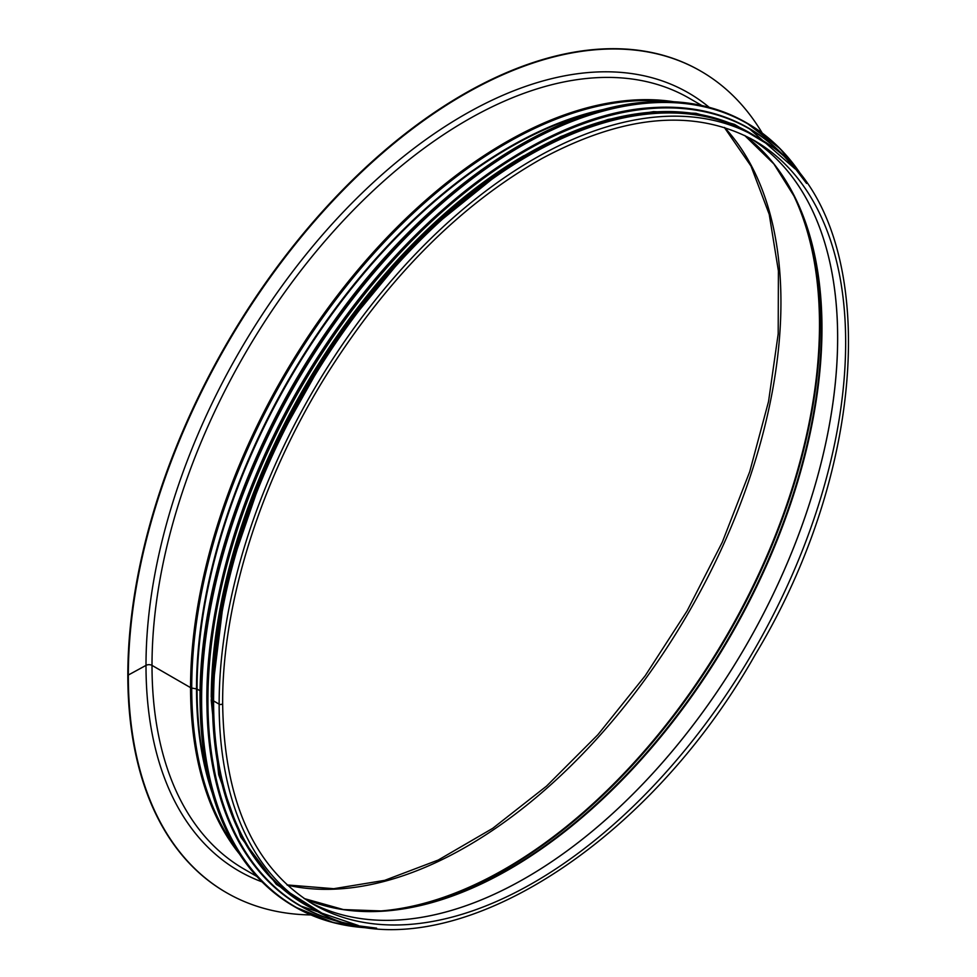 <?xml version="1.0" encoding="UTF-8"?>
<svg xmlns="http://www.w3.org/2000/svg" width="977" height="977" viewBox="0 0 977 977"><rect width="100%" height="100%" fill="white"/><g stroke="black" fill="none" stroke-linecap="round" stroke-linejoin="round"><path stroke-width="1.47" d="M127.84 675.302L146 665.398A4.25 2.455 180 0 1 152.009 665.386L190.552 687.637A2.833 1.636 0 0 0 191.724 688.052L196.499 688.895A1.417 0.818 180 0 1 197.061 689.09L200.114 690.763L197.061 689.09A442.239 255.327 120 0 0 209.396 782.382M756.381 137.012L750.824 133.8A445.072 256.963 120 0 0 407.861 253.031A445.072 256.963 120 0 0 213.584 700.936L219.141 704.148A2.052 1.185 0 0 0 221.376 704.405A2.052 1.185 0 0 0 222.646 703.306L222.646 703.306C222.206 602.137 261.286 478.925 327.271 373.666C388.883 276.393 460.399 204.694 541.832 158.579C624.633 114.285 695.477 108.276 754.329 140.566A440.969 254.594 120 0 1 754.342 649.742A440.969 254.594 120 0 1 313.373 904.336C254.228 868.284 223.977 801.274 222.646 703.306A2.052 1.185 0 0 1 221.376 704.405A2.052 1.185 0 0 1 219.141 704.148A445.072 256.963 120 0 0 311.321 907.902C427.706 981.763 639.276 860.163 755.392 654.395C878.763 449.957 879.898 201.347 756.381 137.012A445.072 256.963 120 0 0 413.418 256.243A445.072 256.963 120 0 0 219.141 704.148L213.584 700.936A445.072 256.963 120 0 0 305.764 904.69L311.321 907.902M700.619 71.052A474.309 273.841 120 0 0 700.375 70.906A474.309 273.841 120 0 0 334.879 197.977A474.309 273.841 120 0 0 127.828 675.302L146 665.386A4.25 2.455 180 0 1 152.009 665.398L190.552 687.649A2.833 1.636 0 0 0 191.724 688.052L196.499 688.907A1.417 0.818 180 0 1 197.061 689.09A442.239 255.327 120 0 1 596.739 111.5M127.828 675.302A474.309 273.841 120 0 0 226.066 892.441A474.309 273.841 120 0 0 226.322 892.587M762.255 133.104A474.309 273.841 120 0 0 700.875 71.199A474.309 273.841 120 0 0 335.38 198.27A474.309 273.841 120 0 0 128.329 675.583A474.309 273.841 120 0 0 226.566 892.722A474.309 273.841 120 0 0 310.869 914.924M439.723 212.412A444.364 256.56 120 0 0 218.311 595.872M523.806 155.722A444.364 256.56 120 0 0 211.24 697.126M651.451 113.723A444.364 256.56 120 0 0 213.133 700.106A444.364 256.56 120 0 0 238.681 828.667M709.217 107.348A449.322 259.418 120 0 0 356.617 198.404A449.322 259.418 120 0 0 146 665.386A449.322 259.418 120 0 0 262.044 881.877M701.901 105.553L689.261 98.25A445.072 256.963 120 0 0 346.285 217.492A445.072 256.963 120 0 0 152.009 665.386A445.072 256.963 120 0 0 244.189 869.139L256.829 876.442M673.69 101.73A445.072 256.963 120 0 0 353.552 275.16A445.072 256.963 120 0 0 190.552 687.637A445.072 256.963 120 0 0 239.414 853.922M665.838 101.461A444.743 256.768 120 0 0 350.169 281.303A444.743 256.768 120 0 0 191.724 688.052A444.743 256.768 120 0 0 235.249 847.254M606.485 108.838A442.398 255.424 120 0 0 196.499 688.895A442.398 255.424 120 0 0 211.972 792.164M309.416 901.966A440.969 254.594 120 0 0 746.33 645.125A440.969 254.594 120 0 0 750.299 138.319A440.969 254.594 120 0 1 746.306 645.113A440.969 254.594 120 0 1 309.404 901.966M304.14 898.535A441.531 254.924 120 0 0 730.527 636.003A441.531 254.924 120 0 0 744.694 135.473M333.255 907.816A441.775 255.058 120 0 0 386.904 910.674L386.904 910.674A441.775 255.058 120 0 0 729.99 635.685A441.775 255.058 120 0 0 796.597 201.079L796.597 201.079A441.775 255.058 120 0 0 767.287 156.039M385.036 910.833A444.12 256.414 120 0 0 728.036 634.562A444.12 256.414 120 0 0 795.791 199.381M373.605 911.394A444.364 256.56 120 0 0 727.45 634.232A444.364 256.56 120 0 0 790.564 189.196M287.25 885.125A444.364 256.56 120 0 0 688.907 611.968A444.364 256.56 120 0 0 724.641 127.547M519.935 145.121A452.156 261.054 120 0 0 200.114 698.946A452.156 261.054 120 0 0 200.114 699.068M293.821 906.29C232.575 868.809 201.311 799.736 200.029 699.068C199.332 582.17 250.771 436.951 333.78 321.445C423.432 194.264 547.743 107.641 648.923 101.926C685.475 99.495 717.924 106.408 746.257 122.65A452.436 261.213 120 0 0 397.602 243.871A452.436 261.213 120 0 0 200.114 699.178A452.436 261.213 120 0 0 293.821 906.29L294.932 906.937A452.436 261.213 120 0 0 376.316 928.126M806.404 183.188A452.436 261.213 120 0 0 747.368 123.297A452.436 261.213 120 0 0 398.714 244.506A452.436 261.213 120 0 0 201.225 699.825A452.436 261.213 120 0 0 294.932 906.937L333.426 922.63L376.609 928.15M805.475 181.893A452.168 261.054 120 0 0 445.903 200.016A452.168 261.054 120 0 0 201.616 699.825A452.168 261.054 120 0 0 374.728 927.967M524.234 150.495A448.614 259.003 120 0 0 206.929 699.984A448.614 259.003 120 0 0 206.929 700.106M749.09 128.39A448.895 259.174 120 0 0 748.785 128.207A448.895 259.174 120 0 0 402.866 248.463A448.895 259.174 120 0 0 206.929 700.216A448.895 259.174 120 0 0 299.89 905.716A448.895 259.174 120 0 0 300.208 905.899M794.973 168.728A448.895 259.174 120 0 0 749.408 128.561A448.895 259.174 120 0 0 403.489 248.83A448.895 259.174 120 0 0 207.539 700.582A448.895 259.174 120 0 0 300.513 906.07A448.895 259.174 120 0 0 358.083 925.451M793.312 166.884A448.638 259.027 120 0 0 436.927 216.515A448.638 259.027 120 0 0 207.93 700.582A448.638 259.027 120 0 0 355.652 924.938M749.518 132.713A445.353 257.122 120 0 0 406.163 251.394A445.353 257.122 120 0 0 211.435 699.935M757.969 137.928A445.353 257.122 120 0 0 412.135 246.778A445.353 257.122 120 0 0 212.436 700.509A445.353 257.122 120 0 0 312.909 908.805M383.143 911.004L343.415 909.575L304.116 898.522M794.985 197.647L773.894 163.965L744.669 135.461M287.03 884.93L333.768 888.704L384.694 880.35L438.246 860.041L492.762 828.313L546.522 786.131L597.851 734.753L645.199 675.754L687.1 610.906L722.296 542.198L749.725 471.696L768.533 401.547L778.193 333.914L778.4 270.849L769.217 214.317L750.983 166.041L724.348 127.462M746.257 122.65L780.208 148.785L806.575 183.42M795.107 168.899L748.785 128.207C720.684 112.086 688.492 105.235 652.221 107.641C548.769 113.369 421.026 204.743 331.533 336.918C253.764 449.542 206.232 587.971 206.843 700.106C208.113 799.992 239.133 868.529 299.89 905.716L358.29 925.488M768.288 144.645L734.533 124.384L695.942 113.295L653.442 111.647L608.012 119.463L560.725 136.548L512.632 162.512L418.559 238.461L334.488 340.289L268.199 458.555L225.809 582.341L211.227 700.216L218.689 774.688L240.745 837.069L276.369 884.393L323.888 914.387"/></g></svg>
